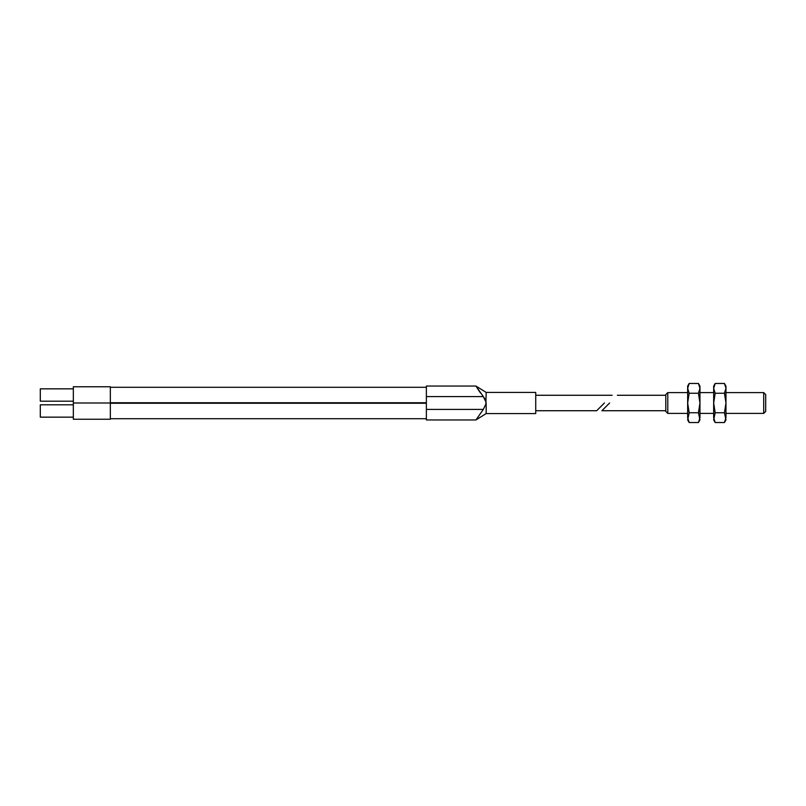 <?xml version="1.0" encoding="UTF-8"?>
<svg xmlns="http://www.w3.org/2000/svg" width="806" height="806" viewBox="0 0 806 806"><rect width="100%" height="100%" fill="white"/><g stroke="black" fill="none" stroke-linecap="round" stroke-linejoin="round"><path stroke-width="1.21" d="M73.336 417.155L40.3 417.155L40.3 404.803L73.336 404.803M73.336 403L73.336 419.241L110.341 419.241L110.341 386.759L73.336 386.759L73.336 403L110.341 403M73.336 401.197L40.3 401.197L40.3 388.845L73.336 388.845M604.419 403L596.682 410.728L604.419 403M475.943 386.044L426.374 386.044L426.374 409.398L483.328 409.398L475.943 419.956L483.328 409.398L486.169 403.474L486.169 413.569L535.728 413.569L535.728 392.431L486.169 392.431L475.943 386.044L476.527 387.001M485.847 405.126L486.169 392.431M426.374 409.398L426.374 419.956L475.943 419.956L486.169 413.569M486.169 402.526L483.328 396.602L475.943 386.044L485.202 399.333M477.243 388.139L479.227 391.152M479.328 391.293L480.527 392.985M689.17 422.525L687.659 417.639L687.659 386.094L689.17 383.475L687.659 388.361L689.17 393.237L687.659 403L689.17 412.763L687.659 419.906L689.17 422.525L698.439 422.525L699.951 417.639L699.951 386.094L698.439 383.475L699.951 388.361L698.439 393.237L699.951 403L698.439 412.763L699.951 419.906L698.439 422.525M698.439 393.237L689.17 393.237M698.439 383.475L689.17 383.475M698.439 412.763L689.17 412.763M763.705 392.593L763.705 413.407L765.7 411.413L765.7 394.587L763.705 392.593L725.964 392.593M667.791 392.593L665.796 394.587L665.796 411.413L667.791 413.407L667.791 392.593L687.659 392.593M609.618 403L601.891 410.728L609.618 403M715.184 422.525L713.673 417.639L713.673 386.094L715.184 383.475L713.673 388.361L715.184 393.237L713.673 403L715.184 412.763L713.673 419.906L715.184 422.525L724.453 422.525L725.964 417.639L725.964 386.094L724.453 383.475L725.964 388.361L724.453 393.237L725.964 403L724.453 412.763L725.964 419.906L724.453 422.525M724.453 393.237L715.184 393.237M724.453 383.475L715.184 383.475M724.453 412.763L715.184 412.763M426.374 396.602L483.328 396.602M426.374 403.252L110.341 403.252M426.374 387.293L110.341 387.293M612.147 395.272L535.728 395.272M596.682 410.728L535.728 410.728M426.374 402.748L110.341 402.748M426.374 418.707L110.341 418.707M713.673 392.593L699.951 392.593M665.796 395.272L617.346 395.272M665.796 410.728L601.891 410.728M763.705 413.407L725.964 413.407M713.673 413.407L699.951 413.407M687.659 413.407L667.791 413.407"/></g></svg>
